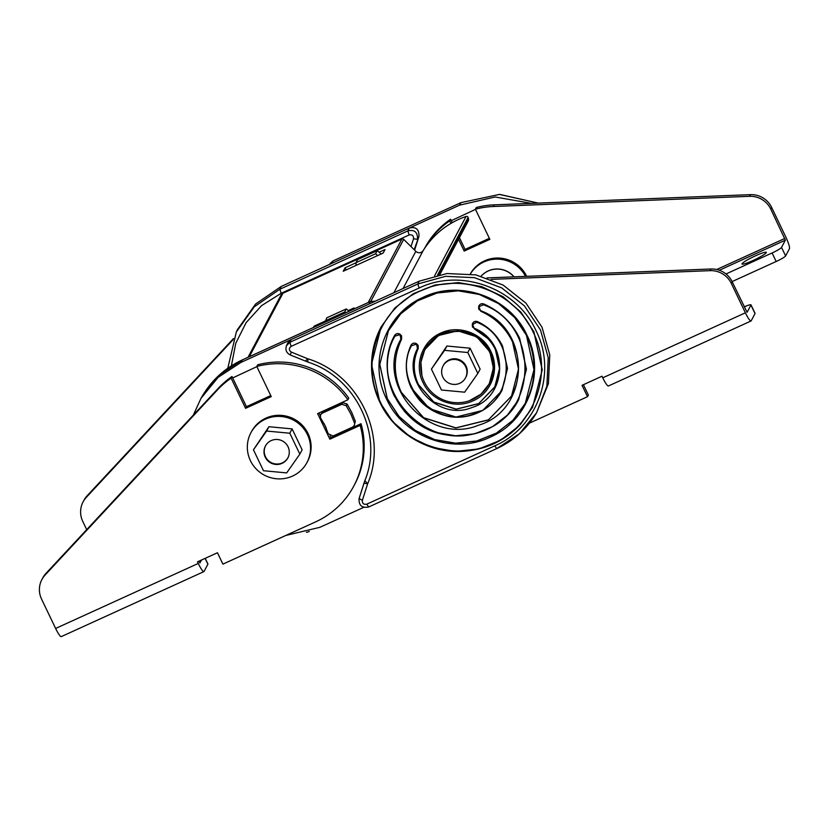 <?xml version="1.0" encoding="UTF-8"?>
<svg xmlns="http://www.w3.org/2000/svg" width="831" height="831" viewBox="0 0 831 831"><rect width="100%" height="100%" fill="white"/><g stroke="black" fill="none" stroke-linecap="round" stroke-linejoin="round"><path stroke-width="1.25" d="M231.361 365.858L235.786 343.224L246.101 322.677L261.588 305.621L281.158 293.291L409.132 234.955L407.855 230.893C414.544 229.356 417.764 232.161 417.484 239.297L413.516 238.788L411.023 246.599M381.19 253.954L377.222 250.65L357.662 259.573L356.011 262.669L356.042 265.421M377.222 250.65L375.57 253.756L377.721 255.533M414.607 250.131L418.949 236.471C419.229 229.325 416.019 226.52 409.319 228.058L281.231 286.435L279.87 289.219L281.158 293.291M237.458 329.616L255.616 304.011L281.231 286.435M375.57 253.756L356.011 262.669M227.787 368.258L236.347 331.943L254.296 306.774L279.87 289.219L407.855 230.893L409.319 228.058L459.512 205.174L495.162 196.989L531.435 203.366M475.477 209.37L451.295 220.672M459.512 205.174L460.987 202.629L333.002 260.955L329.523 264.424M742.052 263.718A13.493 1.61 -25.6 0 0 742.01 264.019A13.493 1.61 -25.6 0 0 753.894 260.093A13.493 1.61 -25.6 0 0 766.296 252.666A13.493 1.61 -25.6 0 0 766.338 252.364A13.493 1.61 -25.6 0 0 754.455 256.28A13.493 1.61 -25.6 0 0 742.052 263.718M726.003 273.97L772.082 252.967A9.525 1.132 -25.6 0 0 781.524 247.409L785.607 255.938L789.45 248.698A11.115 1.755 -114.5 0 0 785.711 236.804L771.635 207.418A22.219 21.783 -152.1 0 0 750.414 194.651L494.258 204.841A84.128 82.466 -152.1 0 0 476.277 207.521L475.394 209.194L489.854 239.37L464.176 251.066L458.546 239.318M781.524 247.409L785.368 240.169L719.334 270.262M732.101 281.584L776.175 261.495L772.082 252.967M785.607 255.938A9.525 1.132 154.4 0 1 776.175 261.495M785.368 240.169L770.753 209.08A22.219 21.783 -152.1 0 0 749.531 196.313L493.385 206.504A84.128 82.466 -152.1 0 0 475.394 209.194M489.355 238.331L465.059 249.404L464.176 251.066M450.932 223.414L449.716 220.89A84.128 82.466 -152.1 0 0 424.672 248.261M465.059 249.404L459.429 237.656M452.241 222.656L450.599 219.228L449.716 220.89M450.599 219.228A84.128 82.466 -152.1 0 0 424.693 248.189L424.558 248.438M86.704 529.627L82.757 521.39A22.219 21.783 27.9 0 1 86.331 497.333L233.116 339.671M83.09 501.882L83.973 500.22A22.219 21.783 27.9 0 1 87.213 495.671L233.553 338.487M514.067 276.827A21.741 21.315 -152.1 0 0 481.159 276.11M525.556 276.37A31.744 31.121 -152.1 0 0 498.434 259.158A31.744 31.121 -152.1 0 0 470.398 273.918M526.677 276.328A31.744 31.121 -152.1 0 0 526.646 276.276A31.744 31.121 -152.1 0 0 498.943 258.046A31.744 31.121 -152.1 0 0 470.346 273.908M489.563 352.064A36.335 35.619 -152.1 0 0 457.538 331.195A36.335 35.619 -152.1 0 0 424.828 349.913A36.335 35.619 -152.1 0 0 424.277 381.824A36.335 35.619 -152.1 0 0 456.302 402.703A36.335 35.619 -152.1 0 0 489.012 383.974A36.335 35.619 -152.1 0 0 489.563 352.064M428.401 344.117A36.335 35.619 -152.1 0 0 425.41 348.812L424.828 349.913M489.012 383.974L489.604 382.862A36.335 35.619 -152.1 0 0 491.817 377.752M465.682 366.731A12.694 12.444 -152.1 0 0 443.058 365.983A12.694 12.444 -152.1 0 0 454.058 384.431A12.694 12.444 -152.1 0 0 465.682 366.731M306.971 462.524L307.563 461.413A31.744 31.121 -152.1 0 0 308.041 433.543A31.744 31.121 -152.1 0 0 280.057 415.303A31.744 31.121 -152.1 0 0 251.481 431.663L250.889 432.774A31.744 31.121 -152.1 0 0 250.411 460.644A31.744 31.121 -152.1 0 0 278.395 478.885A31.744 31.121 -152.1 0 0 306.971 462.524A31.744 31.121 -152.1 0 0 307.46 434.644A31.744 31.121 -152.1 0 0 279.476 416.404A31.744 31.121 -152.1 0 0 250.889 432.774M465.495 377.887L465.848 377.222A12.694 12.444 -152.1 0 0 454.837 358.774A12.694 12.444 -152.1 0 0 443.411 365.318L443.058 365.983M477.825 373.441L480.121 369.12L470.086 348.199L446.891 346.018L431.424 369.099L441.458 390.019L464.654 392.19L477.825 373.441L467.801 352.521L444.595 350.339L431.424 369.099M470.086 348.199L467.801 352.521M446.891 346.018L444.595 350.339M199.907 562.951L201.507 560.021M41.882 579.55L42.765 577.888A22.219 21.783 27.9 0 1 46.006 573.338L218.356 388.233A84.128 82.466 27.9 0 1 231.994 376.495L231.122 378.157A84.128 82.466 27.9 0 0 217.473 389.895L45.123 575A22.219 21.783 27.9 0 0 41.55 599.068L55.625 628.454A11.115 1.755 65.5 0 0 61.265 636.619L203.896 571.614A11.115 1.755 -114.5 0 0 204.052 571.458L207.895 564.218L205.101 558.39M205.205 558.339L207.927 564A9.525 1.132 154.4 0 1 207.895 564.218M231.994 376.495L246.454 406.671L270.75 395.598M231.122 378.157L245.571 408.333L246.454 406.671M245.571 408.333L271.249 396.626L256.789 366.45L257.672 364.788A84.128 82.466 27.9 0 1 348.771 398.132L347.888 399.794L317.608 413.599L329.865 439.184L330.748 437.522L361.028 423.717A84.128 82.466 27.9 0 1 354.723 484.307L353.84 485.969A84.128 82.466 27.9 0 1 315.614 521.868L222.905 564.124L217.462 552.75L197.487 561.849L198.256 563.449A11.115 1.755 -114.5 0 0 203.896 571.614M256.789 366.45A84.128 82.466 27.9 0 1 347.888 399.794M318.979 412.965L320.247 415.604M324.111 423.675L326.116 427.851M329.98 435.922L330.748 437.522M329.865 439.184L360.145 425.379L361.028 423.717M360.145 425.379A84.128 82.466 27.9 0 1 353.84 485.969M198.869 561.226L199.939 562.951M288.045 446.766A12.694 12.444 -152.1 0 0 265.421 446.018A12.694 12.444 -152.1 0 0 276.422 464.467A12.694 12.444 -152.1 0 0 288.045 446.766M299.835 454.142L302.131 449.82L292.107 428.9L268.912 426.719L253.445 449.8L263.469 470.72L286.664 472.901L299.835 454.142L289.811 433.221L266.616 431.05L253.445 449.8M292.107 428.9L289.811 433.221M268.912 426.719L266.616 431.05M265.546 445.8A12.694 12.444 -152.1 0 0 276.536 464.02A12.694 12.444 -152.1 0 0 287.973 457.704M328.193 433.751L325.16 425.742L320.506 417.816L320.558 414.752L322.148 413.256L341.749 404.323L342.621 402.661L347.057 403.991L351.71 412.373L355.315 421.234L354.224 425.576L352.635 427.072L333.044 436.005L328.193 433.751M532.598 407.18L542.248 369.774L533.938 331.839L520.944 312.186L503.056 296.709L481.658 286.591L458.38 282.592L434.977 285.033L413.256 293.727L394.86 308L381.169 326.832M423.623 352.406L425.129 348.989M525.317 403.315L512.956 420.257L496.336 433.138L476.703 440.981L455.565 443.172L434.53 439.557L415.209 430.406L399.057 416.424L387.319 398.672L379.798 364.414L388.461 330.696M511.605 395.961L488.451 419.821L455.866 427.861L423.592 417.671L401.3 392.294C393.198 374.417 393.302 356.707 401.591 339.183L401.612 335.911L399.773 334.072C397.561 333.096 395.795 333.605 394.507 335.599M518.637 399.649L526.449 369.234L519.676 338.342C511.917 322.625 499.971 311.168 483.85 303.99C481.533 303.263 479.851 303.98 478.801 306.12M494.975 386.654L478.749 403.554L456.188 409.122L433.855 402.059L418.409 384.493C412.945 372.485 412.872 360.529 418.18 348.615L418.159 345.426L416.331 343.598C414.067 342.601 412.29 343.141 411.023 345.197L410.961 345.312C404.655 359.397 404.739 373.586 411.22 387.859L429.513 408.675L456.001 417.037L482.738 410.441L501.727 390.861L507.429 368.735L502.495 346.257C497.063 335.205 488.732 327.04 477.534 321.753L472.839 324.464L472.403 323.841C473.483 321.67 475.187 320.974 477.534 321.753L477.596 321.649C475.249 320.859 473.535 321.555 472.465 323.737M502.028 390.29L507.492 368.362L502.558 346.143C497.125 335.101 488.794 326.936 477.596 321.649M416.331 343.598L416.269 343.712C414.004 342.715 412.238 343.245 410.961 345.312L411.065 345.104M399.773 334.072L399.721 334.187C397.498 333.2 395.743 333.709 394.445 335.714L394.517 335.579M394.486 335.641L394.445 335.714C385.085 355.491 384.971 375.477 394.102 395.66L404.687 411.667L419.24 424.267L436.659 432.525L455.617 435.787L474.698 433.803L492.451 426.708L507.44 415.074L518.554 399.784L526.387 369.359L519.614 338.456C511.854 322.74 499.919 311.282 483.787 304.104C481.471 303.377 479.788 304.084 478.749 306.224L478.978 305.704M489.625 383.184L487.641 386.332M364.84 480.723A50.795 49.787 -152.1 0 0 363.957 483.258L367.645 483.777C388.243 435.683 358.795 374.23 307.761 358.784L307.937 362.087L290.248 354.962C286.373 352.905 285.126 349.799 286.498 345.644L289.853 342.299L291.099 339.567L287.744 342.912L286.498 345.644M290.248 354.962L291.338 352.095L307.761 358.784L305.413 361.059M359.096 498.538C358.67 505.404 361.869 508.219 368.684 506.983L366.751 504.178C363.656 504.739 362.202 503.461 362.368 500.355L367.645 483.777L364.851 480.682L359.096 498.538L363.957 483.258M355.315 421.234L354.224 425.576M354.442 422.896L350.838 414.035L346.174 405.653L341.749 404.323M256.872 366.637L232.69 377.939M342.621 402.661L323.03 411.594L320.589 414.679M193.343 415.095L200.988 398.319L218.138 377.336L240.907 362.441L419.188 281.179L446.964 273.534L475.945 274.884L503.171 285.095L525.971 303.159L542.041 327.258L549.779 354.982L548.418 383.59L536.577 412.778L519.437 433.73L496.709 448.605L494.725 445.852C537.564 427.643 557.383 372.548 536.099 330.852C516.975 288.191 460.914 267.665 419.115 288.035L291.141 346.371L289.853 342.299L417.827 283.973L419.115 288.035M363.781 507.315L319.904 527.311L285.833 535.444M325.108 322.158L326.749 317.837L346.309 308.924L349.082 311.23M345.613 312.82L344.657 312.03L325.098 320.943M344.657 312.03L346.309 308.924M368.995 304.063L370.356 301.56L375.217 301.227M744.223 306.868A9.525 1.132 154.4 0 1 750.975 304.842A9.525 1.132 154.4 0 1 750.944 305.05L755.026 313.578L751.182 320.818A11.115 1.755 65.5 0 1 751.027 320.984L608.406 385.989A11.115 1.755 -114.5 0 1 602.766 377.814L601.997 376.225L582.032 385.324L587.486 396.699L588.369 395.037L583.414 384.701M750.944 305.05L747.1 312.29M755.026 313.578A9.525 1.132 -25.6 0 0 755.057 313.37L750.975 304.842M747.079 312.311L732.194 281.761A22.219 21.783 -152.1 0 0 710.972 268.995L487.08 277.907M751.027 320.984A11.115 1.755 65.5 0 1 745.386 312.809L731.311 283.423A22.219 21.783 -152.1 0 0 710.09 270.657L491.111 279.372M529.42 423.156L587.486 396.699M439.828 274.614L468.102 221.306A4.124 4.041 -152.1 0 0 468.352 218.127L468.113 217.452A1.589 1.558 -152.1 0 0 466.077 216.455A83.495 81.843 -152.1 0 0 423.218 250.536A4.757 4.664 27.9 0 1 415.832 251.336L403.689 239.349A1.589 1.558 -152.1 0 0 401.903 239.027L282.955 293.239A4.124 4.041 -152.1 0 0 281.075 295.005L248.033 357.288M356.011 262.783L345.094 267.759L343.245 271.249L383.174 253.05L385.023 249.56L379.133 252.24M353.331 309.298L354.058 307.937L348.282 310.565M325.108 321.13L314.118 326.136L313.401 327.497M346.132 269.93L345.094 267.759M314.523 326.988L314.118 326.136M309.246 531.383L308.197 531.85A4.124 4.041 -154 0 1 306.379 532.224M409.132 234.955C412.228 234.404 413.682 235.682 413.516 238.788M414.181 249.705L418.949 236.471M333.127 260.903L331.424 263.562M538.291 203.096L499.597 194.381L460.987 202.629L499.483 194.433L538.145 203.096M330.032 263.593L333.054 260.913L461.101 202.577M771.635 207.418L770.753 209.08M750.414 194.651L749.531 196.313M494.258 204.841L493.385 206.504M784.828 238.466L716.717 269.514M87.213 495.671L86.331 497.333M513.922 276.837A21.741 21.315 -152.1 0 0 481.191 276.121M45.123 575L46.006 573.338M217.473 389.895L218.356 388.233M55.625 628.454L198.256 563.449M533.253 332.327C553.81 372.548 534.655 425.784 493.302 443.349C452.957 463.012 398.807 443.203 380.359 402.007C359.802 361.786 378.946 308.55 420.299 290.985C460.644 271.311 514.794 291.141 533.253 332.327M379.85 402.183L392.855 421.826L410.732 437.303L432.13 447.421L455.419 451.41L478.812 448.958L500.532 440.274L518.918 426.002L532.578 407.232L542.196 369.888L533.876 331.953L520.881 312.3L503.004 296.823L481.606 286.695L458.317 282.706L434.925 285.147L413.194 293.842L394.808 308.114L381.138 326.884L371.53 364.227L379.84 402.162C393.707 432.598 428.443 453.435 461.891 451.389C485.252 450.059 504.843 440.981 520.663 424.142L532.64 407.117M469.338 400.75L480.952 394.174L489.282 383.839L493.385 367.956L489.864 351.825M422.979 382.416C431.164 400.708 455.211 409.506 473.13 400.771C491.485 392.97 499.992 369.338 490.861 351.471C482.676 333.189 458.629 324.381 440.71 333.117C422.345 340.918 413.848 364.549 422.979 382.416M526.968 335.184C510.037 297.373 460.332 279.185 423.301 297.238C385.335 313.37 367.759 362.223 386.633 399.15C403.565 436.961 453.269 455.149 490.311 437.096C528.267 420.974 545.842 372.111 526.968 335.184M526.47 335.35L533.98 369.629L525.285 403.357L512.945 420.33L496.315 433.221L476.682 441.074L455.544 443.287L434.499 439.672L415.157 430.531L399.005 416.539L387.256 398.776L379.746 364.497L388.43 330.759L400.781 313.786L417.401 300.884L437.033 293.031L458.182 290.829L479.217 294.434L498.558 303.585L514.711 317.567L526.459 335.329M489.843 351.773L476.693 336.815L457.663 330.8L438.436 335.537L424.786 349.612L420.901 362.223L421.919 375.446M401.591 339.183L401.529 339.287C393.24 356.821 393.136 374.521 401.238 392.409L423.54 417.785L455.804 427.975L488.399 419.935L511.543 396.075L518.492 369.099L512.478 341.707C505.612 327.778 495.027 317.629 480.744 311.261L478.739 306.234L479.279 306.556L478.646 306.525L478.791 309.392L480.931 310.804C531.923 329.564 530.49 409.984 478.635 425.181C428.869 445.935 374.365 385.314 400.906 339.121L401.529 339.287L401.55 336.025L400.054 334.239M418.18 348.615L418.118 348.729C412.81 360.633 412.893 372.589 418.357 384.608L433.792 402.173L456.136 409.226L478.687 403.669L494.715 387.142L499.524 368.476L495.369 349.508C490.789 340.201 483.767 333.314 474.324 328.847L472.299 324.142L472.455 327.009L474.522 328.39C509.216 342.102 507.575 397.062 471.987 407.512C437.812 421.743 400.054 380.723 417.484 348.573L418.118 348.729L418.097 345.54L416.601 343.754M416.175 344.512L416.549 343.868L417.484 348.573M415.895 344.356L411.47 345.696C391.349 382.779 434.893 430.115 474.314 413.703C515.365 401.643 517.246 338.227 477.212 322.428M399.628 334.997L399.991 334.342L400.906 339.121M399.347 334.841L394.954 336.108C365.619 387.371 425.846 454.277 480.962 431.372C538.343 414.472 539.984 325.679 483.486 304.79L479.279 306.556L478.957 305.756M410.961 345.312L411.47 345.696L410.961 345.312C402.661 365.225 405.59 383.6 419.748 400.438C426.615 407.792 434.914 412.778 444.637 415.396C462.129 420.974 488.825 414.305 501.727 390.861L501.789 390.747M394.445 335.714L394.954 336.108L394.445 335.714C372.922 374.823 401.498 429.201 446.538 434.893C479.009 440.066 507.793 422.023 518.554 399.784L518.617 399.68M483.85 303.99L483.486 304.79M525.285 403.357L525.285 403.367C531.684 391.162 534.551 378.136 533.876 364.3C533.315 354.203 530.843 344.553 526.459 335.35C513.932 307.854 482.52 289.011 452.293 290.86C431.185 292.065 413.485 300.271 399.192 315.468L388.441 330.748M346.174 405.653L347.057 403.991M291.338 352.095C288.783 350.235 288.721 348.324 291.141 346.371M362.368 500.355L359.106 498.507M366.751 504.178L494.725 445.852M368.684 506.983L496.709 448.605M419.188 281.179L417.827 283.973L445.582 276.328L474.491 277.679L501.695 287.879L524.444 305.912L540.493 329.969L548.231 357.662L546.881 386.207L536.577 412.768C526.999 428.786 513.693 440.742 496.658 448.657M323.03 411.594L322.148 413.256M240.907 362.441L242.496 359.833M202.245 396.169L219.644 374.771L242.382 359.896L370.481 301.508M710.09 270.657L710.972 268.995M731.311 283.423L732.194 281.761M745.386 312.809L602.766 377.814M249.279 356.728L282.955 293.239M368.226 302.505L401.903 239.027M370.803 301.352L403.689 239.349M393.884 292.72L415.832 251.336M403.056 288.534L423.218 250.536M434.613 275.767L466.077 216.455M437.542 275.082L468.113 217.452M438.207 274.936L468.352 218.127M236.347 331.933L237.635 329.232M489.282 383.839C494.549 373.327 494.725 362.648 489.833 351.804C482.593 337.708 470.201 332.223 462.441 331.289L448.273 331.714C438.716 333.626 430.894 339.588 424.786 349.612M494.715 387.142C498.61 379.705 500.137 371.779 499.296 363.365C498.195 353.788 494.3 345.436 487.631 338.342L474.314 328.858L472.403 323.851M511.543 396.065C515.854 387.88 518.17 379.144 518.471 369.857C519.375 343.941 502.62 320.184 480.744 311.272L478.749 306.234M379.84 402.173C374.989 391.993 372.246 381.304 371.634 370.127C370.886 354.806 374.054 340.398 381.149 326.884M364.84 480.702C383.683 435.07 356.032 377.316 307.937 362.087M375.311 301.186L370.408 301.518L242.434 359.844C225.398 367.749 212.092 379.715 202.515 395.722L200.988 398.319"/></g></svg>
